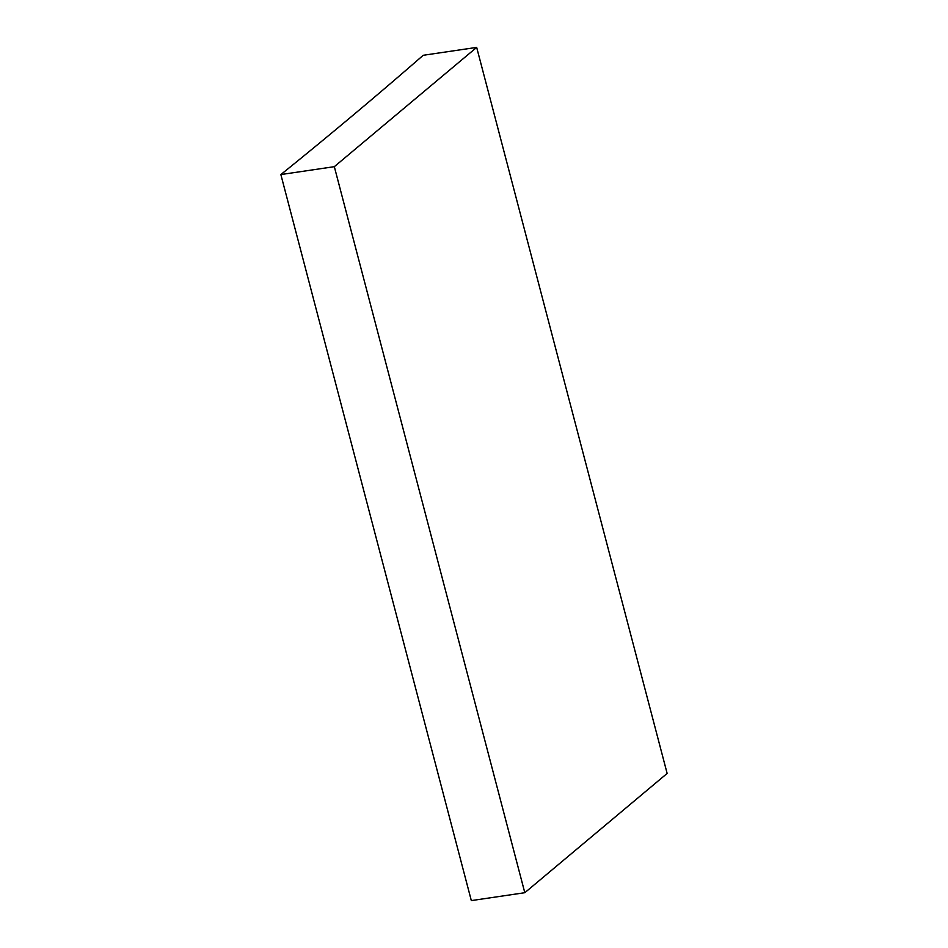 <?xml version="1.0" encoding="UTF-8"?>
<svg xmlns="http://www.w3.org/2000/svg" width="948" height="948" viewBox="0 0 948 948"><rect width="100%" height="100%" fill="white"/><g stroke="black" fill="none" stroke-linecap="round" stroke-linejoin="round"><path stroke-width="1.42" d="M476.678 47.4L423.199 55.292A9961.122 2275.058 165.3 0 1 280.857 174.562L471.322 900.6L524.801 892.708L667.143 773.438L476.678 47.4L334.324 166.67L524.801 892.708M280.857 174.562L334.324 166.67"/></g></svg>
